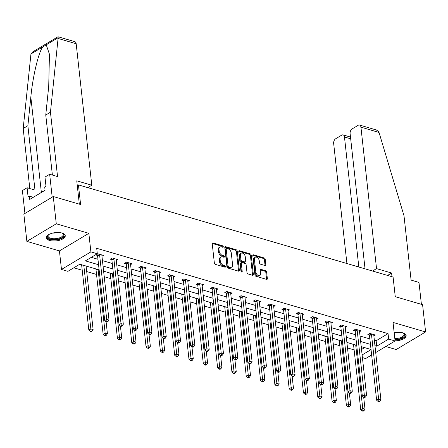 <?xml version="1.0" encoding="UTF-8"?>
<svg xmlns="http://www.w3.org/2000/svg" width="448" height="448" viewBox="0 0 448 448"><rect width="100%" height="100%" fill="white"/><g stroke="black" fill="none" stroke-linecap="round" stroke-linejoin="round"><path stroke-width="0.67" d="M223.294 246.708A0.84 0.543 59.1 0 0 222.583 245.778L213.013 242.973A1.198 0.778 59.1 0 0 212.52 243.018A1.198 0.778 59.1 0 0 212.234 243.779L214.362 263.054A1.198 0.778 59.1 0 0 215.382 264.387L224.946 267.187A0.84 0.543 59.1 0 0 225.294 267.159A0.84 0.543 59.1 0 0 225.495 266.627A0.84 0.543 59.1 0 0 224.778 265.692L223.541 265.328A3.83 2.492 59.1 0 1 220.282 261.061L220.108 259.454A3.83 2.492 59.1 0 1 221.021 257.006A3.83 2.492 59.1 0 1 222.611 256.872L223.849 257.23A0.84 0.543 59.1 0 0 224.196 257.202A0.84 0.543 59.1 0 0 224.392 256.67A0.84 0.543 59.1 0 0 223.681 255.735L222.443 255.371A3.83 2.492 59.1 0 1 219.184 251.098L219.005 249.497A3.83 2.492 59.1 0 1 219.923 247.05A3.83 2.492 59.1 0 1 221.508 246.915L222.746 247.274A0.84 0.543 59.1 0 0 223.093 247.246A0.84 0.543 59.1 0 0 223.294 246.708M222.505 247.201A0.84 0.543 59.1 0 0 222.499 247.184A0.84 0.543 59.1 0 0 221.788 246.254L212.24 243.454M224.7 267.12A0.84 0.543 59.1 0 0 224.7 267.098A0.84 0.543 59.1 0 0 223.983 266.168L222.746 265.804L223.541 265.328M223.602 257.163A0.84 0.543 59.1 0 0 223.602 257.141A0.84 0.543 59.1 0 0 222.886 256.211L221.648 255.847L222.443 255.371M395.069 340.838A9.514 4.155 173.7 0 0 406.134 335.541A9.514 4.155 173.7 0 0 402.875 332.875A9.514 4.155 173.7 0 0 394.178 332.78M61.992 233.044A9.514 4.155 173.7 0 0 51.649 233.363A9.514 4.155 173.7 0 0 46.334 237.793A9.514 4.155 173.7 0 0 49.588 240.458A9.514 4.155 173.7 0 0 59.931 240.134A9.514 4.155 173.7 0 0 65.246 235.704A9.514 4.155 173.7 0 0 61.992 233.044M265.037 265.513A1.198 0.778 59.1 0 0 265.535 265.474A1.198 0.778 59.1 0 0 265.821 264.706L265.222 259.302A1.198 0.778 59.1 0 0 264.202 257.964L253.579 254.856A1.198 0.778 59.1 0 0 253.081 254.895A1.198 0.778 59.1 0 0 252.795 255.662L254.923 274.932A1.198 0.778 59.1 0 0 255.942 276.27L266.571 279.378A1.198 0.778 59.1 0 0 267.064 279.339A1.198 0.778 59.1 0 0 267.35 278.572L266.633 272.042A1.198 0.778 59.1 0 0 265.614 270.71L261.066 269.377A1.198 0.778 59.1 0 0 260.568 269.416A1.198 0.778 59.1 0 0 260.282 270.183L260.641 273.42A3.203 2.083 59.1 0 1 259.874 275.464A3.203 2.083 59.1 0 1 257.404 274.932A3.203 2.083 59.1 0 1 255.825 272.009L254.419 259.325A3.203 2.083 59.1 0 1 255.186 257.281A3.203 2.083 59.1 0 1 257.662 257.813A3.203 2.083 59.1 0 1 259.241 260.736L259.47 262.847A1.198 0.778 59.1 0 0 260.49 264.186L265.037 265.513M374.343 340.228L376.135 340.754L388.058 333.626L388.662 339.08L395.08 340.962L375.704 352.548M53.267 196.521L56.274 223.793L26.869 241.377L23.856 214.11L53.267 196.521L80.601 204.529L78.434 184.895L393.086 277.043L395.254 296.677L422.587 304.685L425.6 331.957L393.036 322.414L395.08 340.962M26.869 241.377L59.433 250.914L88.844 233.33L56.274 223.793M88.844 233.33L90.888 251.871L97.311 253.753L85.389 260.882L98.56 264.74M388.058 333.626L96.706 248.298L97.311 253.753M237.222 251.098A1.198 0.778 59.1 0 0 236.202 249.766L225.574 246.652A1.198 0.778 59.1 0 0 225.081 246.697A1.198 0.778 59.1 0 0 224.795 247.458L226.923 266.734A1.198 0.778 59.1 0 0 227.942 268.066L238.566 271.18A1.198 0.778 59.1 0 0 239.064 271.135A1.198 0.778 59.1 0 0 239.35 270.374L237.222 251.098L236.426 251.574A1.198 0.778 59.1 0 0 235.407 250.242L224.801 247.134M239.579 250.757L250.202 253.865A1.198 0.778 59.1 0 1 251.222 255.198L253.35 274.473A1.198 0.778 59.1 0 1 253.064 275.234A1.198 0.778 59.1 0 1 252.566 275.279L248.018 273.946A1.198 0.778 59.1 0 1 246.999 272.614L246.137 264.796A1.198 0.778 59.1 0 0 245.118 263.463L242.105 262.578A1.198 0.778 59.1 0 0 241.606 262.623A1.198 0.778 59.1 0 0 241.321 263.385L242.217 271.522A0.84 0.543 59.1 0 1 242.021 272.059A0.84 0.543 59.1 0 1 241.371 271.919A0.84 0.543 59.1 0 1 240.957 271.152L238.795 251.563A1.198 0.778 59.1 0 1 239.081 250.796A1.198 0.778 59.1 0 1 239.579 250.757L238.806 251.216M385.812 346.5L396.189 349.541L425.6 331.957M78.434 184.895L77.28 185.584M91.314 257.337L97.961 259.286M102.441 260.602L112.269 263.48M116.754 264.79L126.582 267.669M131.062 268.979L140.89 271.858M145.376 273.174L155.204 276.052M159.684 277.362L169.512 280.241M173.998 281.557L183.826 284.435M188.306 285.746L198.134 288.624M202.619 289.934L212.447 292.813M216.927 294.129L226.755 297.007M231.235 298.318L241.069 301.196M245.549 302.512L255.377 305.39M259.857 306.701L269.685 309.579M274.17 310.895L283.998 313.774M288.478 315.084L298.306 317.962M302.792 319.273L312.62 322.151M317.1 323.467L326.928 326.346M331.414 327.656L341.242 330.534M345.722 331.85L355.55 334.729M360.035 336.039L369.863 338.918M101.965 256.267L103.421 255.399L97.916 253.786L95.928 254.974L97.418 255.41M116.273 260.462L117.734 259.588L112.23 257.975L110.242 259.168L111.726 259.599M130.586 264.65L132.042 263.782L126.538 262.17L124.55 263.357L126.039 263.794M144.894 268.845L146.356 267.971L140.851 266.358L138.863 267.546L140.347 267.982M159.208 273.034L160.664 272.16L155.159 270.553L153.171 271.74L154.655 272.171M173.516 277.228L174.972 276.354L169.473 274.742L167.485 275.929L168.969 276.366M187.83 281.417L189.286 280.543L183.781 278.93L181.793 280.123L183.277 280.554M202.138 285.606L203.594 284.738L198.094 283.125L196.106 284.312L197.59 284.749M216.451 289.8L217.907 288.926L212.402 287.314L210.414 288.501L211.898 288.938M230.759 293.989L232.215 293.121L226.71 291.508L224.728 292.695L226.212 293.132M245.073 298.183L246.529 297.31L241.024 295.697L239.036 296.884L240.52 297.321M259.381 302.372L260.837 301.498L255.332 299.891L253.35 301.078L254.834 301.51M273.694 306.561L275.15 305.693L269.646 304.08L267.658 305.267L269.142 305.704M288.002 310.755L289.458 309.882L283.954 308.269L281.966 309.462L283.455 309.893M302.31 314.944L303.772 314.076L298.267 312.463L296.279 313.65L297.763 314.087M316.624 319.138L318.08 318.265L312.575 316.652L310.587 317.839L312.077 318.276M330.932 323.327L332.394 322.454L326.889 320.846L324.901 322.034L326.385 322.465M345.246 327.516L346.702 326.648L341.197 325.035L339.209 326.222L340.698 326.659M359.554 331.71L361.015 330.837L355.51 329.224L353.522 330.417L355.006 330.848M373.867 335.899L375.323 335.031L369.818 333.418L367.83 334.606L369.314 335.042M73.825 267.798L82.225 270.256M86.705 271.566L96.533 274.445M104.222 276.696L110.846 278.639M118.53 280.89L125.154 282.828M132.843 285.079L139.468 287.022M147.151 289.274L153.776 291.211M161.465 293.462L168.09 295.4M175.773 297.651L182.398 299.594M190.081 301.846L196.711 303.783M204.394 306.034L211.019 307.978M218.702 310.229L225.333 312.166M233.016 314.418L239.641 316.361M247.324 318.606L253.949 320.55M261.638 322.801L268.262 324.738M275.946 326.99L282.57 328.933M290.259 331.184L296.884 333.122M304.567 335.373L311.192 337.316M318.881 339.567L325.506 341.505M333.189 343.756L339.814 345.694M347.502 347.945L354.127 349.888M361.519 349.496L364.644 347.626M80.27 264.337L81.519 264.914M94.578 268.531L95.827 269.108M108.892 272.72L110.141 273.297M123.2 276.914L124.449 277.491M137.514 281.103L138.762 281.68M151.822 285.298L153.07 285.869M166.135 289.486L167.384 290.063M180.443 293.675L181.692 294.252M194.757 297.87L196.006 298.446M209.065 302.058L210.314 302.635M223.373 306.253L224.622 306.824M237.686 310.442L238.935 311.018M251.994 314.63L253.243 315.207M266.308 318.825L267.557 319.402M280.616 323.014L281.865 323.59M294.93 327.208L296.178 327.785M309.238 331.397L310.486 331.974M323.551 335.586L324.8 336.162M337.859 339.78L339.108 340.357M352.173 343.969L353.422 344.546M371.633 354.978L365.669 358.546L362.415 357.594M99.126 269.864L79.822 264.208L67.9 271.337L61.477 269.455L90.888 251.871M59.433 250.914L61.477 269.455M374.948 345.682L376.734 346.209L388.662 339.08M103.046 266.05L112.874 268.929M117.354 270.245L127.182 273.123M131.667 274.434L141.495 277.312M145.975 278.628L155.803 281.506M160.289 282.817L170.117 285.695M174.597 287.011L184.425 289.89M188.91 291.2L198.738 294.078M203.218 295.389L213.046 298.267M217.532 299.583L227.36 302.462M231.84 303.772L241.668 306.65M246.148 307.966L255.976 310.845M260.462 312.155L270.29 315.034M274.77 316.344L284.598 319.222M289.083 320.538L298.911 323.417M303.391 324.727L313.219 327.606M317.705 328.922L327.533 331.8M332.013 333.11L341.841 335.989M346.326 337.299L356.154 340.178M360.634 341.494L370.462 344.372M371.028 349.496L361.2 346.618M356.72 345.302L346.892 342.423M342.406 341.113L332.578 338.234M328.098 336.918L318.27 334.04M313.785 332.73L303.957 329.851M299.477 328.541L289.649 325.662M285.163 324.346L275.335 321.468M270.855 320.158L261.027 317.279M256.542 315.963L246.714 313.085M242.234 311.774L232.406 308.896M227.926 307.58L218.098 304.702M213.612 303.391L203.784 300.513M199.304 299.202L189.476 296.324M184.99 295.008L175.162 292.13M170.682 290.819L160.854 287.941M156.369 286.625L146.541 283.746M142.061 282.436L132.233 279.558M127.747 278.247L117.919 275.369M113.439 274.053L103.611 271.174M362.118 354.95L371.045 349.614M376.135 340.754L376.734 346.209M219.923 247.05L219.128 247.526A3.83 2.492 59.1 0 0 218.21 249.973L219.005 249.497M221.648 255.847A3.83 2.492 59.1 0 1 218.389 251.574L218.21 249.973M221.021 257.006L220.226 257.482A3.83 2.492 59.1 0 0 219.313 259.93L220.108 259.454M222.746 265.804A3.83 2.492 59.1 0 1 219.486 261.531L219.313 259.93M238.543 271.174A1.198 0.778 59.1 0 0 238.554 270.844L236.426 251.574M226.733 248.444A0.84 0.543 59.1 0 0 226.386 248.472A0.84 0.543 59.1 0 0 226.184 249.01L228.054 265.922A0.84 0.543 59.1 0 0 228.766 266.857L230.07 267.238A3.83 2.492 59.1 0 0 231.661 267.103A3.83 2.492 59.1 0 0 232.574 264.656L231.297 253.092A3.83 2.492 59.1 0 0 228.038 248.825L226.733 248.444M226.386 248.472L225.59 248.948A0.84 0.543 59.1 0 0 225.389 249.48L226.184 249.01M231.661 267.103L230.866 267.579A3.83 2.492 59.1 0 1 229.275 267.714L227.97 267.333A0.84 0.543 59.1 0 1 227.259 266.398L225.389 249.48M238.806 251.238L249.407 254.341L250.202 253.865M252.543 275.274A1.198 0.778 59.1 0 0 252.554 274.949L250.426 255.674A1.198 0.778 59.1 0 0 249.407 254.341M241.606 262.623L240.811 263.099A1.198 0.778 59.1 0 0 240.526 263.861L241.422 271.958M245.241 256.687A3.203 2.083 59.1 0 0 243.662 253.764A3.203 2.083 59.1 0 0 241.192 253.232A3.203 2.083 59.1 0 0 240.425 255.276L240.918 259.745A1.198 0.778 59.1 0 0 241.937 261.078L244.955 261.962A1.198 0.778 59.1 0 0 245.448 261.923A1.198 0.778 59.1 0 0 245.739 261.156L245.241 256.687M241.192 253.232L240.397 253.708A3.203 2.083 59.1 0 0 239.63 255.752L240.425 255.276M245.448 261.923L244.658 262.394A1.198 0.778 59.1 0 1 244.16 262.438L241.142 261.554A1.198 0.778 59.1 0 1 240.122 260.221L239.63 255.752M255.186 257.281L254.391 257.757A3.203 2.083 59.1 0 0 253.624 259.801L254.419 259.325M259.874 275.464L259.078 275.94A3.203 2.083 59.1 0 1 256.609 275.408A3.203 2.083 59.1 0 1 255.03 272.485L253.624 259.801M266.549 279.373A1.198 0.778 59.1 0 0 266.554 279.048L265.838 272.518A1.198 0.778 59.1 0 0 264.818 271.18L260.294 269.858M265.014 265.507A1.198 0.778 59.1 0 0 265.026 265.182L264.426 259.778A1.198 0.778 59.1 0 0 263.413 258.44L252.806 255.338M81.418 264.678L81.592 265.093A1.221 0.795 -120.9 0 1 81.698 265.518L88.833 330.092L90.815 328.905L93.111 329.577L86.094 266.045M83.804 265.373L91.067 330.876L90.272 331.352L91.19 331.621L91.986 331.145L91.067 330.876M93.111 329.577L91.986 331.145M90.272 331.352L88.833 330.092M99.585 254.822L97.597 256.01L104.726 320.583L106.714 319.396L99.585 254.822A1.221 0.795 59.1 0 0 99.473 254.397L99.4 254.223M106.966 321.373L106.17 321.849L107.083 322.118L107.878 321.642L106.966 321.373L106.714 319.396L109.01 320.068L101.881 255.494A1.221 0.795 59.1 0 1 101.898 255.108L101.937 254.962M97.597 256.01A1.221 0.795 59.1 0 0 97.485 255.584L96.981 254.346M104.726 320.583L106.17 321.849M107.878 321.642L109.01 320.068M62.227 233.111A8.232 3.595 -6.3 0 1 62.658 233.352A8.232 3.595 -6.3 0 1 62.44 237.322A8.232 3.595 -6.3 0 1 54.141 239.562A8.232 3.595 -6.3 0 1 48.345 234.931A8.232 3.595 -6.3 0 1 48.714 234.606M48.608 234.69A7.622 3.326 173.7 0 0 48.054 236.169A7.622 3.326 173.7 0 0 54.197 238.745A7.622 3.326 173.7 0 0 63.213 234.494A7.622 3.326 173.7 0 0 62.35 233.173M46.357 237.222A9.453 4.127 173.7 0 0 53.911 240.106A9.453 4.127 173.7 0 0 65.1 235.155M43.506 191.195L41.238 191.744L40.785 192.825M41.322 192.5L41.238 191.744M403.11 332.948A8.232 3.595 -6.3 0 1 403.542 333.189A8.232 3.595 -6.3 0 1 403.329 337.159A8.232 3.595 -6.3 0 1 395.03 339.394A8.232 3.595 -6.3 0 1 394.906 339.394M394.817 338.576A7.622 3.326 173.7 0 0 395.086 338.576A7.622 3.326 173.7 0 0 404.096 334.331A7.622 3.326 173.7 0 0 403.234 333.01M394.968 339.942A9.453 4.127 173.7 0 0 405.983 334.986M52.388 175.056L45.758 115.018L48.72 86.363L49.442 54.219L46.245 44.834L30.951 53.978L32.777 51.839L58.016 36.747L74.822 41.67A3.657 2.274 106.3 0 1 76.177 43.753L58.072 38.45L58.078 37.755C57.96 36.546 57.988 36.439 58.156 37.436M45.758 115.018L50.45 112.213L57.551 176.568L49.666 174.261L52.192 197.165L24.931 213.466L22.4 190.562L27.087 187.757L28.101 196.918L29.372 196.157L29.736 199.433L45.074 190.26L44.716 186.984L45.987 186.222L44.974 177.061L49.666 174.261M58.072 38.45L50.45 112.213M30.951 53.978L23.184 128.514L27.877 125.714L34.978 190.07L27.087 187.757M23.184 128.514L29.814 188.552M42.784 46.9C38.634 51.89 32.693 76.843 30.834 97.054L27.877 125.714M87.774 187.628L91.795 185.226L76.177 43.753M79.33 204.154L76.754 180.818L91.795 185.226M33.286 197.305L29.372 196.157M391.994 276.724L391.586 273.022L376.544 268.615L360.926 127.148A3.657 2.274 -73.7 0 0 359.565 125.059A3.657 2.274 -73.7 0 0 358.176 125.3L352.134 128.912A3.657 2.274 -73.7 0 0 350.112 133.61L365.042 268.834M376.544 268.615L372.518 271.023M359.565 125.059L376.376 129.982L378.711 131.662L379.03 132.451L403.995 215.757L411.096 280.112L418.986 282.419L421.406 304.338M350.689 138.807L344.467 136.987A3.657 2.274 -73.7 0 0 343.112 134.898A3.657 2.274 -73.7 0 0 341.723 135.139L335.681 138.751A3.657 2.274 -73.7 0 0 333.659 143.45L346.914 263.525M344.467 136.987L358.826 267.014M391.586 273.022L387.565 275.43M95.732 268.867L95.9 269.282A1.221 0.795 -120.9 0 1 96.012 269.707L103.141 334.281L105.129 333.094L107.419 333.766L106.098 321.787M98.112 269.567L105.375 335.07L104.58 335.546L105.498 335.815L106.294 335.339L105.375 335.07M107.419 333.766L106.294 335.339M104.58 335.546L103.141 334.281M110.04 273.062L110.214 273.476A1.221 0.795 -120.9 0 1 110.32 273.902L117.449 338.475L119.437 337.282L121.733 337.954L120.411 325.976M112.426 273.756L119.689 339.259L118.894 339.735L119.812 340.004L120.602 339.528L119.689 339.259M121.733 337.954L120.602 339.528M118.894 339.735L117.449 338.475M113.898 259.017L111.91 260.204L119.039 324.778L121.027 323.585L113.898 259.017A1.221 0.795 59.1 0 0 113.786 258.586L113.714 258.412M121.274 325.562L120.478 326.038L121.397 326.306L122.192 325.83L121.274 325.562L121.027 323.585L123.318 324.257L116.189 259.689A1.221 0.795 59.1 0 1 116.211 259.297L116.245 259.157M111.91 260.204A1.221 0.795 59.1 0 0 111.798 259.778L111.294 258.535M119.039 324.778L120.478 326.038M122.192 325.83L123.318 324.257M128.206 263.206L126.218 264.393L133.347 328.966L135.335 327.779L128.206 263.206A1.221 0.795 59.1 0 0 128.094 262.78L128.022 262.601M135.582 329.756L134.792 330.232L135.705 330.501L136.5 330.025L135.582 329.756L135.335 327.779L137.631 328.451L130.502 263.878A1.221 0.795 59.1 0 1 130.519 263.491L130.558 263.346M126.218 264.393A1.221 0.795 59.1 0 0 126.106 263.967L125.602 262.73M133.347 328.966L134.792 330.232M136.5 330.025L137.631 328.451M124.354 277.25L124.522 277.665A1.221 0.795 -120.9 0 1 124.634 278.09L131.762 342.664L133.75 341.477L136.041 342.149L134.719 330.17M126.734 277.95L133.997 343.454L133.202 343.93L134.12 344.198L134.915 343.722L133.997 343.454M136.041 342.149L134.915 343.722M133.202 343.93L131.762 342.664M138.662 281.439L138.83 281.854A1.221 0.795 -120.9 0 1 138.942 282.285L146.07 346.853L148.058 345.666L150.354 346.338L149.033 334.359M141.047 282.139L148.31 347.642L147.515 348.118L148.428 348.387L149.223 347.911L148.31 347.642M150.354 346.338L149.223 347.911M147.515 348.118L146.07 346.853M152.975 285.634L153.143 286.048A1.221 0.795 -120.9 0 1 153.255 286.474L160.384 351.047L162.372 349.86L164.662 350.532L163.341 338.554M155.355 286.328L162.618 351.837L161.823 352.307L162.742 352.576L163.537 352.1L162.618 351.837M164.662 350.532L163.537 352.1M161.823 352.307L160.384 351.047M142.52 267.394L140.532 268.587L147.661 333.155L149.649 331.968L142.52 267.394A1.221 0.795 59.1 0 0 142.408 266.969L142.335 266.795M149.895 333.945L149.1 334.421L150.018 334.69L150.814 334.214L149.895 333.945L149.649 331.968L151.939 332.64L144.81 268.066A1.221 0.795 59.1 0 1 144.833 267.68L144.866 267.534M140.532 268.587A1.221 0.795 59.1 0 0 140.42 268.156L139.91 266.918M147.661 333.155L149.1 334.421M150.814 334.214L151.939 332.64M156.828 271.589L154.84 272.776L161.969 337.35L163.957 336.162L156.828 271.589A1.221 0.795 59.1 0 0 156.716 271.163L156.643 270.984M164.203 338.139L163.408 338.61L164.326 338.878L165.122 338.408L164.203 338.139L163.957 336.162L166.253 336.834L159.124 272.261A1.221 0.795 59.1 0 1 159.141 271.874L159.18 271.729M154.84 272.776A1.221 0.795 59.1 0 0 154.728 272.35L154.224 271.113M161.969 337.35L163.408 338.61M165.122 338.408L166.253 336.834M171.136 275.778L169.154 276.965L176.282 341.538L178.265 340.351L171.136 275.778A1.221 0.795 59.1 0 0 171.03 275.352L170.957 275.178M178.517 342.328L177.722 342.804L178.64 343.073L179.435 342.597L178.517 342.328L178.265 340.351L180.561 341.023L173.432 276.45A1.221 0.795 59.1 0 1 173.454 276.063L173.488 275.918M169.154 276.965A1.221 0.795 59.1 0 0 169.042 276.539L168.532 275.302M176.282 341.538L177.722 342.804M179.435 342.597L180.561 341.023M167.283 289.822L167.451 290.237A1.221 0.795 -120.9 0 1 167.563 290.662L174.692 355.236L176.68 354.049L178.976 354.721L177.654 342.742M169.669 290.522L176.932 356.026L176.137 356.502L177.05 356.77L177.845 356.294L176.932 356.026M178.976 354.721L177.845 356.294M176.137 356.502L174.692 355.236M185.45 279.972L183.462 281.159L190.59 345.733L192.578 344.546L185.45 279.972A1.221 0.795 59.1 0 0 185.338 279.546L185.265 279.367M192.825 346.517L192.03 346.993L192.948 347.262L193.743 346.786L192.825 346.517L192.578 344.546L194.869 345.212L187.74 280.644A1.221 0.795 59.1 0 1 187.762 280.252L187.802 280.112M183.462 281.159A1.221 0.795 59.1 0 0 183.35 280.734L182.846 279.49M190.59 345.733L192.03 346.993M193.743 346.786L194.869 345.212M181.597 294.017L181.765 294.431A1.221 0.795 -120.9 0 1 181.877 294.857L189.006 359.43L190.994 358.238L193.284 358.91L191.962 346.931M183.977 294.711L191.24 360.214L190.445 360.69L191.363 360.959L192.158 360.483L191.24 360.214M193.284 358.91L192.158 360.483M190.445 360.69L189.006 359.43M199.758 284.161L197.775 285.348L204.904 349.922L206.886 348.734L199.758 284.161A1.221 0.795 59.1 0 0 199.651 283.735L199.578 283.562M207.138 350.711L206.343 351.187L207.262 351.456L208.057 350.98L207.138 350.711L206.886 348.734L209.182 349.406L202.054 284.833A1.221 0.795 59.1 0 1 202.076 284.446L202.11 284.301M197.775 285.348A1.221 0.795 59.1 0 0 197.663 284.922L197.154 283.685M204.904 349.922L206.343 351.187M208.057 350.98L209.182 349.406M195.905 298.206L196.073 298.62A1.221 0.795 -120.9 0 1 196.185 299.046L203.314 363.619L205.302 362.432L207.598 363.104L206.27 351.126M198.29 298.906L205.548 364.409L204.753 364.885L205.671 365.154L206.466 364.678L205.548 364.409M207.598 363.104L206.466 364.678M204.753 364.885L203.314 363.619M214.071 288.355L212.083 289.542L219.212 354.116L221.2 352.923L214.071 288.355A1.221 0.795 59.1 0 0 213.959 287.924L213.886 287.75M221.446 354.9L220.651 355.376L221.57 355.645L222.365 355.169L221.446 354.9L221.2 352.923L223.49 353.595L216.362 289.022A1.221 0.795 59.1 0 1 216.384 288.635L216.423 288.49M212.083 289.542A1.221 0.795 59.1 0 0 211.971 289.117L211.467 287.874M219.212 354.116L220.651 355.376M222.365 355.169L223.49 353.595M210.218 302.394L210.386 302.809A1.221 0.795 -120.9 0 1 210.498 303.24L217.627 367.808L219.615 366.621L221.906 367.293L220.584 355.314M212.598 303.094L219.862 368.598L219.066 369.074L219.985 369.342L220.78 368.866L219.862 368.598M221.906 367.293L220.78 368.866M219.066 369.074L217.627 367.808M228.379 292.544L226.391 293.731L233.526 358.305L235.508 357.118L228.379 292.544A1.221 0.795 59.1 0 0 228.267 292.118L228.2 291.939M235.76 359.094L234.965 359.57L235.883 359.834L236.678 359.363L235.76 359.094L235.508 357.118L237.804 357.79L230.675 293.216A1.221 0.795 59.1 0 1 230.698 292.83L230.731 292.684M226.391 293.731A1.221 0.795 59.1 0 0 226.285 293.306L225.775 292.068M233.526 358.305L234.965 359.57M236.678 359.363L237.804 357.79M224.526 306.589L224.694 307.003A1.221 0.795 -120.9 0 1 224.806 307.429L231.935 372.002L233.923 370.815L236.219 371.487L234.892 359.509M226.912 307.283L234.17 372.792L233.374 373.262L234.293 373.531L235.088 373.061L234.17 372.792M236.219 371.487L235.088 373.061M233.374 373.262L231.935 372.002M242.693 296.733L240.705 297.926L247.834 362.494L249.822 361.306L242.693 296.733A1.221 0.795 59.1 0 0 242.581 296.307L242.508 296.134M250.068 363.283L249.273 363.759L250.191 364.028L250.986 363.552L250.068 363.283L249.822 361.306L252.112 361.978L244.983 297.405A1.221 0.795 59.1 0 1 245.006 297.018L245.045 296.873M240.705 297.926A1.221 0.795 59.1 0 0 240.593 297.494L240.089 296.257M247.834 362.494L249.273 363.759M250.986 363.552L252.112 361.978M238.834 310.778L239.008 311.192A1.221 0.795 -120.9 0 1 239.12 311.618L246.249 376.191L248.231 375.004L250.527 375.676L249.206 363.698M241.22 311.478L248.483 376.981L247.688 377.457L248.606 377.726L249.402 377.25L248.483 376.981M250.527 375.676L249.402 377.25M247.688 377.457L246.249 376.191M257.001 300.927L255.013 302.114L262.142 366.688L264.13 365.501L257.001 300.927A1.221 0.795 59.1 0 0 256.889 300.502L256.822 300.322M264.382 367.472L263.586 367.948L264.505 368.217L265.294 367.741L264.382 367.472L264.13 365.501L266.426 366.173L259.297 301.599A1.221 0.795 59.1 0 1 259.319 301.207L259.353 301.067M255.013 302.114A1.221 0.795 59.1 0 0 254.906 301.689L254.397 300.451M262.142 366.688L263.586 367.948M265.294 367.741L266.426 366.173M253.148 314.972L253.316 315.386A1.221 0.795 -120.9 0 1 253.428 315.812L260.557 380.386L262.545 379.198L264.835 379.865L263.514 367.886M255.534 315.666L262.791 381.17L261.996 381.646L262.914 381.914L263.71 381.438L262.791 381.17M264.835 379.865L263.71 381.438M261.996 381.646L260.557 380.386M271.314 305.116L269.326 306.303L276.455 370.877L278.443 369.69L271.314 305.116A1.221 0.795 59.1 0 0 271.202 304.69L271.13 304.517M278.69 371.666L277.894 372.142L278.813 372.411L279.608 371.935L278.69 371.666L278.443 369.69L280.734 370.362L273.605 305.788A1.221 0.795 59.1 0 1 273.627 305.402L273.666 305.256M269.326 306.303A1.221 0.795 59.1 0 0 269.214 305.878L268.71 304.64M276.455 370.877L277.894 372.142M279.608 371.935L280.734 370.362M267.456 319.161L267.63 319.575A1.221 0.795 -120.9 0 1 267.742 320.001L274.87 384.574L276.853 383.387L279.149 384.059L277.827 372.081M269.842 319.861L277.105 385.364L276.31 385.84L277.228 386.109L278.023 385.633L277.105 385.364M279.149 384.059L278.023 385.633M276.31 385.84L274.87 384.574M285.622 309.31L283.634 310.498L290.763 375.071L292.751 373.878L285.622 309.31A1.221 0.795 59.1 0 0 285.51 308.879L285.443 308.706M293.003 375.855L292.208 376.331L293.121 376.6L293.916 376.124L293.003 375.855L292.751 373.878L295.047 374.55L287.918 309.982A1.221 0.795 59.1 0 1 287.941 309.59L287.974 309.45M283.634 310.498A1.221 0.795 59.1 0 0 283.522 310.072L283.018 308.829M290.763 375.071L292.208 376.331M293.916 376.124L295.047 374.55M281.77 323.35L281.938 323.77A1.221 0.795 -120.9 0 1 282.05 324.195L289.178 388.769L291.166 387.576L293.457 388.248L292.135 376.27M284.15 324.05L291.413 389.553L290.618 390.029L291.536 390.298L292.331 389.822L291.413 389.553M293.457 388.248L292.331 389.822M290.618 390.029L289.178 388.769M299.936 313.499L297.948 314.686L305.077 379.26L307.065 378.073L299.936 313.499A1.221 0.795 59.1 0 0 299.824 313.074L299.751 312.894M307.311 380.05L306.516 380.526L307.434 380.794L308.23 380.318L307.311 380.05L307.065 378.073L309.355 378.745L302.226 314.171A1.221 0.795 59.1 0 1 302.249 313.785L302.288 313.639M297.948 314.686A1.221 0.795 59.1 0 0 297.836 314.261L297.332 313.023M305.077 379.26L306.516 380.526M308.23 380.318L309.355 378.745M296.078 327.544L296.251 327.958A1.221 0.795 -120.9 0 1 296.358 328.384L303.486 392.958L305.474 391.77L307.77 392.442L306.449 380.464M298.463 328.244L305.726 393.747L304.931 394.218L305.85 394.486L306.639 394.016L305.726 393.747M307.77 392.442L306.639 394.016M304.931 394.218L303.486 392.958M314.244 317.688L312.256 318.881L319.385 383.449L321.373 382.262L314.244 317.688A1.221 0.795 59.1 0 0 314.132 317.262L314.059 317.089M321.619 384.238L320.83 384.714L321.742 384.983L322.538 384.507L321.619 384.238L321.373 382.262L323.669 382.934L316.54 318.36A1.221 0.795 59.1 0 1 316.557 317.974L316.596 317.828M312.256 318.881A1.221 0.795 59.1 0 0 312.144 318.45L311.64 317.212M319.385 383.449L320.83 384.714M322.538 384.507L323.669 382.934M310.391 331.733L310.559 332.147A1.221 0.795 -120.9 0 1 310.671 332.578L317.8 397.146L319.788 395.959L322.078 396.631L320.757 384.653M312.771 332.433L320.034 397.936L319.239 398.412L320.158 398.681L320.953 398.205L320.034 397.936M322.078 396.631L320.953 398.205M319.239 398.412L317.8 397.146M328.558 321.882L326.57 323.07L333.698 387.643L335.686 386.456L328.558 321.882A1.221 0.795 59.1 0 0 328.446 321.457L328.373 321.278M335.933 388.433L335.138 388.903L336.056 389.172L336.851 388.696L335.933 388.433L335.686 386.456L337.977 387.128L330.848 322.554A1.221 0.795 59.1 0 1 330.87 322.168L330.904 322.022M326.57 323.07A1.221 0.795 59.1 0 0 326.458 322.644L325.954 321.406M333.698 387.643L335.138 388.903M336.851 388.696L337.977 387.128M324.699 335.927L324.873 336.342A1.221 0.795 -120.9 0 1 324.979 336.767L332.108 401.341L334.096 400.154L336.392 400.826L335.07 388.847M327.085 336.622L334.348 402.125L333.553 402.601L334.466 402.87L335.261 402.394L334.348 402.125M336.392 400.826L335.261 402.394M333.553 402.601L332.108 401.341M342.866 326.071L340.878 327.258L348.006 391.832L349.994 390.645L342.866 326.071A1.221 0.795 59.1 0 0 342.754 325.646L342.681 325.472M350.241 392.622L349.446 393.098L350.364 393.366L351.159 392.89L350.241 392.622L349.994 390.645L352.29 391.317L345.162 326.743A1.221 0.795 59.1 0 1 345.178 326.357L345.218 326.211M340.878 327.258A1.221 0.795 59.1 0 0 340.766 326.833L340.262 325.595M348.006 391.832L349.446 393.098M351.159 392.89L352.29 391.317M339.013 340.116L339.181 340.53A1.221 0.795 -120.9 0 1 339.293 340.956L346.422 405.53L348.41 404.342L350.7 405.014L349.378 393.036M341.393 340.816L348.656 406.319L347.861 406.795L348.779 407.064L349.574 406.588L348.656 406.319M350.7 405.014L349.574 406.588M347.861 406.795L346.422 405.53M357.179 330.266L355.191 331.453L362.32 396.026L364.308 394.834L357.179 330.266A1.221 0.795 59.1 0 0 357.067 329.834L356.994 329.661M364.554 396.81L363.759 397.286L364.678 397.555L365.473 397.079L364.554 396.81L364.308 394.834L366.598 395.506L359.47 330.938A1.221 0.795 59.1 0 1 359.492 330.546L359.526 330.406M355.191 331.453A1.221 0.795 59.1 0 0 355.079 331.027L354.57 329.784M362.32 396.026L363.759 397.286M365.473 397.079L366.598 395.506M353.321 344.31L353.489 344.725A1.221 0.795 -120.9 0 1 353.601 345.15L360.73 409.724L362.718 408.531L365.014 409.203L363.692 397.225M355.706 345.005L362.97 410.508L362.174 410.984L363.087 411.253L363.882 410.777L362.97 410.508M365.014 409.203L363.882 410.777M362.174 410.984L360.73 409.724M371.487 334.454L369.499 335.642L376.628 400.215L378.616 399.028L371.487 334.454A1.221 0.795 59.1 0 0 371.375 334.029L371.302 333.85M378.862 401.005L378.067 401.481L378.986 401.75L379.781 401.274L378.862 401.005L378.616 399.028L380.912 399.7L373.783 335.126A1.221 0.795 59.1 0 1 373.8 334.74L373.839 334.594M369.499 335.642A1.221 0.795 59.1 0 0 369.387 335.216L368.883 333.978M376.628 400.215L378.067 401.481M379.781 401.274L380.912 399.7M221.788 246.254L222.583 245.778M223.983 266.168L224.778 265.692M222.886 256.211L223.681 255.735M218.389 251.574L219.184 251.098M219.486 261.531L220.282 261.061M212.246 243.432L213.013 242.973M238.554 270.844L239.35 270.374M224.806 247.111L225.574 246.652M235.407 250.242L236.202 249.766M227.259 266.398L228.054 265.922M227.97 267.333L228.766 266.857M229.275 267.714L230.07 267.238M250.426 255.674L251.222 255.198M252.554 274.949L253.35 274.473M240.526 263.861L241.321 263.385M241.455 271.981L242.217 271.522M240.122 260.221L240.918 259.745M241.142 261.554L241.937 261.078M244.16 262.438L244.955 261.962M255.03 272.485L255.825 272.009M260.294 269.836L261.066 269.377M264.818 271.18L265.614 270.71M265.838 272.518L266.633 272.042M266.554 279.048L267.35 278.572M252.812 255.315L253.579 254.856M263.413 258.44L264.202 257.964M264.426 259.778L265.222 259.302M265.026 265.182L265.821 264.706M81.592 265.093L82.001 264.846M81.698 265.518L82.555 265.009M99.473 254.397L97.485 255.584M57.865 232.49A7.622 3.326 -6.3 0 1 53.57 233.061A7.622 3.326 -6.3 0 1 52.836 233.044M398.754 332.326A7.622 3.326 -6.3 0 1 394.458 332.892A7.622 3.326 -6.3 0 1 394.19 332.892M58.078 37.755L46.245 44.834M41.289 191.733L30.834 97.054M379.03 132.451L360.926 127.148M95.9 269.282L96.309 269.035M96.012 269.707L96.863 269.198M110.214 273.476L110.622 273.23M110.32 273.902L111.177 273.392M113.786 258.586L111.798 259.778M128.094 262.78L126.106 263.967M124.522 277.665L124.93 277.418M124.634 278.09L125.485 277.581M138.83 281.854L139.244 281.613M138.942 282.285L139.798 281.775M153.143 286.048L153.552 285.802M153.255 286.474L154.106 285.964M142.408 266.969L140.42 268.156M156.716 271.163L154.728 272.35M171.03 275.352L169.042 276.539M167.451 290.237L167.866 289.99M167.563 290.662L168.414 290.153M185.338 279.546L183.35 280.734M181.765 294.431L182.174 294.185M181.877 294.857L182.728 294.347M199.651 283.735L197.663 284.922M196.073 298.62L196.487 298.374M196.185 299.046L197.036 298.536M213.959 287.924L211.971 289.117M210.386 302.809L210.795 302.568M210.498 303.24L211.35 302.73M228.267 292.118L226.285 293.306M224.694 307.003L225.103 306.757M224.806 307.429L225.658 306.919M242.581 296.307L240.593 297.494M239.008 311.192L239.417 310.951M239.12 311.618L239.971 311.108M256.889 300.502L254.906 301.689M253.316 315.386L253.725 315.14M253.428 315.812L254.279 315.302M271.202 304.69L269.214 305.878M267.63 319.575L268.038 319.329M267.742 320.001L268.593 319.491M285.51 308.879L283.522 310.072M281.938 323.77L282.346 323.523M282.05 324.195L282.901 323.686M299.824 313.074L297.836 314.261M296.251 327.958L296.66 327.712M296.358 328.384L297.214 327.874M314.132 317.262L312.144 318.45M310.559 332.147L310.968 331.906M310.671 332.578L311.522 332.069M328.446 321.457L326.458 322.644M324.873 336.342L325.282 336.095M324.979 336.767L325.836 336.258M342.754 325.646L340.766 326.833M339.181 340.53L339.59 340.284M339.293 340.956L340.144 340.446M357.067 329.834L355.079 331.027M353.489 344.725L353.903 344.478M353.601 345.15L354.452 344.641M371.375 334.029L369.387 335.216M343.112 134.898L350.493 137.06"/></g></svg>
